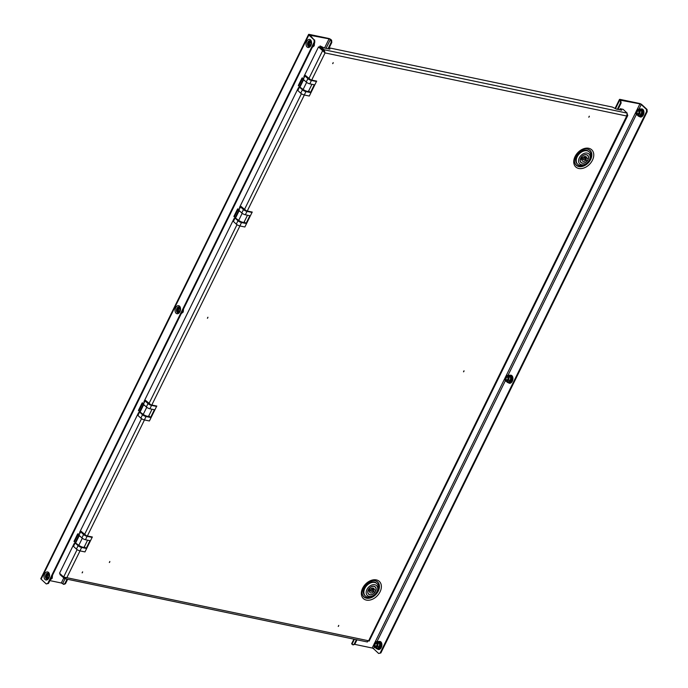 <?xml version="1.0" encoding="UTF-8"?>
<svg xmlns="http://www.w3.org/2000/svg" width="688" height="688" viewBox="0 0 688 688"><rect width="100%" height="100%" fill="white"/><g stroke="black" fill="none" stroke-linecap="round" stroke-linejoin="round"><path stroke-width="1.03" d="M109.813 561.795L109.53 562.363L109.813 561.795M109.831 561.485L109.332 562.509L109.831 561.485M82.594 572.149L82.319 572.717L82.594 572.149M82.62 571.84L82.113 572.872L82.62 571.84M338.711 625.719L338.436 626.286L338.711 625.719M338.737 625.409L338.229 626.433L338.737 625.409M207.879 317.538L207.604 318.105L207.879 317.538M207.905 317.228L207.398 318.252L207.905 317.228M463.996 371.107L463.721 371.675L463.996 371.107M464.022 370.798L463.514 371.821L464.022 370.798M333.164 62.926L332.889 63.494L333.164 62.926M333.19 62.617L332.682 63.64L333.19 62.617M589.281 116.487L589.005 117.063L589.281 116.487M589.306 116.177L588.799 117.209L589.306 116.177M375.321 580.792L375.115 580.749C369.267 578.84 359.936 589.117 362.456 594.613A10.131 7.147 133 0 0 366.489 598.199A10.131 7.147 133 0 0 378.305 591.044A10.131 7.147 133 0 0 375.321 580.792A10.131 7.147 133 0 0 375.132 580.749A9.916 7 -47 0 1 377.858 590.734A9.916 7 -47 0 1 369.585 597.64A9.916 7 -47 0 1 362.395 594.423M574.79 162.789A9.916 7 133 0 0 581.971 166.014A9.916 7 133 0 0 590.244 159.1A9.916 7 133 0 0 587.518 149.115A10.131 7.147 -47 0 1 587.707 149.167A10.131 7.147 -47 0 1 590.7 159.41A10.131 7.147 -47 0 1 578.883 166.573A10.131 7.147 -47 0 1 574.85 162.979C572.321 157.483 581.652 147.206 587.5 149.115L587.707 149.167M367.409 641.981L64.698 578.677L59.959 574.575L60.277 573.921M80.023 550.89L66.848 577.671L64.044 578.376L64.414 577.309M328.941 48.28L329.887 49.158L324.452 48.022L320.075 45.95L319.593 46.922L323.678 50.723L325.054 52.924L324.16 49.751L320.075 45.95M368.622 640.82L626.716 116.014L627.189 113.133L623.104 109.332L620.12 108.704L621.728 110.2L616.293 109.065L612.389 107.087L329.156 47.85M619.768 109.788L620.12 108.704M234.754 218.655L234.075 218.517L143.99 401.594L144.497 402.067M139.131 412.981L138.623 412.508L79.559 532.538L80.066 533.019M74.7 543.924L74.184 543.451L59.538 573.224L63.623 577.034L368.51 640.76L367.074 641.758M627.387 114.432L627.774 115.498L626.716 116.014L325.054 52.924L318.527 46.887L303.881 76.66L304.388 77.133M299.185 87.711L298.506 87.574L299.022 88.047M298.506 87.574L239.441 207.604L239.957 208.077M234.075 218.517L234.582 218.99M308.852 78.647L322.612 50.688L323.446 50.86L318.527 46.887M139.294 412.645L138.623 412.508M74.863 543.589L74.184 543.451M323.446 50.86L324.607 52.503M627.189 113.133L324.16 49.751L323.678 50.723M179.336 308.078A1.969 1.281 -78.2 0 0 178.235 309.067A1.969 1.281 -78.2 0 0 178.553 311.81M179.654 310.83A1.969 1.281 -78.2 0 0 179.035 307.957A1.969 1.281 -78.2 0 0 177.607 308.929A1.969 1.281 -78.2 0 0 178.226 311.81A1.969 1.281 -78.2 0 0 179.654 310.83M310.348 41.83A1.969 1.281 -78.2 0 0 309.247 42.811A1.969 1.281 -78.2 0 0 309.566 45.563M310.666 44.582A1.969 1.281 -78.2 0 0 310.047 41.701A1.969 1.281 -78.2 0 0 308.62 42.682A1.969 1.281 -78.2 0 0 309.239 45.554A1.969 1.281 -78.2 0 0 310.666 44.582M48.323 574.334A1.969 1.281 -78.2 0 0 47.223 575.314A1.969 1.281 -78.2 0 0 47.541 578.066M48.642 577.086A1.969 1.281 -78.2 0 0 48.022 574.205A1.969 1.281 -78.2 0 0 46.595 575.185A1.969 1.281 -78.2 0 0 47.214 578.066A1.969 1.281 -78.2 0 0 48.642 577.086M63.717 578.075L61.301 582.994L49.871 580.603M308.568 34.477L40.816 578.625A1.901 0.525 -153.8 0 0 41.117 579.167L46.251 583.949L47.842 583.312L314.167 42.08L314.003 39.809L308.869 35.019A1.901 0.525 26.2 0 1 308.568 34.477A1.901 0.525 26.2 0 1 309.29 34.4L328.615 38.442A1.901 0.525 26.2 0 1 331.005 39.655L331.625 40.231L331.788 42.501L328.64 48.9M309.54 35.2L329.053 38.846L324.53 48.04M314.003 39.809L309.729 34.804M314.631 39.938L314.794 42.209L314.167 42.08M47.842 583.312L48.47 583.441L314.794 42.209M48.47 583.441L46.251 583.949M61.301 582.994L62.634 583.665L65.05 578.746M326.035 48.358L330.386 39.526L329.053 38.846M330.386 39.526L331.625 40.231M67.656 579.296L65.463 583.734L63.872 584.37L62.634 583.665M331.788 42.501L331.16 42.372L328.013 48.771M67.028 579.158L64.844 583.605L65.463 583.734M331.16 42.372L331.005 40.102M63.253 584.241L64.844 583.605M309.927 45.417A1.686 1.101 101.8 0 1 309.566 45.219A1.686 1.101 101.8 0 1 309.273 43.232A1.686 1.101 101.8 0 1 310.615 42.106A1.686 1.101 101.8 0 1 310.641 42.114A1.686 1.101 101.8 0 0 309.29 43.241A1.686 1.101 101.8 0 0 309.566 45.219A1.686 1.101 101.8 0 0 309.927 45.417A1.686 1.101 101.8 0 1 309.927 45.417M310.245 45.184A1.41 0.92 101.8 0 1 310.142 45.167A1.41 0.92 101.8 0 1 309.832 45.004A1.41 0.92 101.8 0 1 309.6 43.353A1.41 0.92 101.8 0 1 310.718 42.415A1.41 0.92 101.8 0 1 310.813 42.45M313.135 45.58L314.21 45.804L314.562 42.596M312.171 47.438L314.21 45.804M305.954 91.607L304.285 94.996A2.812 0.783 -153.8 0 1 300.733 93.207L297.818 90.489L299.486 87.092L302.402 89.81A2.812 0.783 26.2 0 0 305.954 91.607L310.469 92.545L308.68 90.885M316.454 81.502L309.299 96.045L316.454 81.502L311.44 80.453L309.772 83.841A2.812 0.783 -153.8 0 1 306.22 82.053L307.897 78.656L304.973 75.938L303.305 79.335L306.22 82.053M304.285 94.996L309.299 96.045M304.973 75.938L305.352 75.388L310.856 79.903L316.704 81.132M307.897 78.656A2.812 0.783 26.2 0 0 311.44 80.453M310.469 92.545L314.287 84.787L309.772 83.841M303.847 78.243L302.806 78.019A2.253 0.628 26.2 0 0 301.955 78.114A2.253 0.628 26.2 0 0 302.299 78.759L303.167 79.567A2.253 0.628 26.2 0 0 303.528 79.86L305.128 81.029M311.922 84.297L308.542 91.16A3.655 1.015 -153.8 0 1 306.452 91.126A3.655 1.015 -153.8 0 1 303.124 89.457L299.942 87.135A2.253 0.628 -153.8 0 1 299.59 86.843L298.721 86.034A2.253 0.628 -153.8 0 1 298.377 85.389L301.955 78.114M81.631 547.485L79.963 550.873A2.812 0.783 -153.8 0 1 76.411 549.084L73.496 546.367L75.164 542.97L78.088 545.687A2.812 0.783 26.2 0 0 81.631 547.485L86.146 548.422L84.357 546.762M92.132 537.38L84.977 551.922L92.132 537.38L87.118 536.33L85.45 539.719A2.812 0.783 -153.8 0 1 81.906 537.93L83.575 534.533L80.659 531.815L78.982 535.212L81.906 537.93M79.963 550.873L84.977 551.922M80.659 531.815L81.038 531.265L86.542 535.789L92.39 537.01M83.575 534.533A2.812 0.783 26.2 0 0 87.118 536.33M86.146 548.422L89.965 540.665L85.45 539.719M79.524 534.12L78.484 533.897A2.253 0.628 26.2 0 0 77.632 533.991A2.253 0.628 26.2 0 0 77.985 534.636L78.845 535.445A2.253 0.628 26.2 0 0 79.206 535.737L80.806 536.907M87.6 540.175L84.22 547.046A3.655 1.015 -153.8 0 1 82.13 547.003A3.655 1.015 -153.8 0 1 78.81 545.335L75.628 543.013A2.253 0.628 -153.8 0 1 75.267 542.72L74.399 541.912A2.253 0.628 -153.8 0 1 74.055 541.267L77.632 533.991M241.522 222.551L239.854 225.939A2.812 0.783 -153.8 0 1 236.302 224.15L233.387 221.433L235.055 218.036L237.971 220.753A2.812 0.783 26.2 0 0 241.522 222.551L246.029 223.488L244.249 221.828M252.023 212.446L244.868 226.988L252.023 212.446L247.009 211.397L245.341 214.785A2.812 0.783 -153.8 0 1 241.789 212.996L243.457 209.599L240.542 206.882L238.874 210.279L241.789 212.996M239.854 225.939L244.868 226.988M240.542 206.882L240.92 206.331L246.424 210.846L252.272 212.076M243.457 209.599A2.812 0.783 26.2 0 0 247.009 211.397M246.029 223.488L249.847 215.731L245.341 214.785M239.415 209.186L238.375 208.963A2.253 0.628 26.2 0 0 237.523 209.057A2.253 0.628 26.2 0 0 237.867 209.702L238.736 210.511A2.253 0.628 26.2 0 0 239.097 210.803L240.697 211.973M247.491 215.241L244.111 222.104A3.655 1.015 -153.8 0 1 242.021 222.069A3.655 1.015 -153.8 0 1 238.693 220.401L235.511 218.079A2.253 0.628 -153.8 0 1 235.158 217.786L234.29 216.978A2.253 0.628 -153.8 0 1 233.937 216.333L237.523 209.057M146.062 416.541L144.394 419.929A2.812 0.783 -153.8 0 1 140.851 418.141L137.927 415.423L139.604 412.026L142.519 414.744A2.812 0.783 26.2 0 0 146.062 416.541L150.577 417.478L148.789 415.819M156.572 406.436L149.408 420.979L156.572 406.436L151.558 405.387L149.881 408.775A2.812 0.783 -153.8 0 1 146.338 406.986L148.006 403.589L145.091 400.872L143.422 404.269L146.338 406.986M144.394 419.929L149.408 420.979M145.091 400.872L145.469 400.321L150.973 404.845L156.821 406.066M148.006 403.589A2.812 0.783 26.2 0 0 151.558 405.387M150.577 417.478L154.396 409.721L149.881 408.775M143.955 403.177L142.915 402.953A2.253 0.628 26.2 0 0 142.063 403.048A2.253 0.628 26.2 0 0 142.416 403.693L143.276 404.501A2.253 0.628 26.2 0 0 143.637 404.793L145.237 405.963M152.031 409.231L148.651 416.102A3.655 1.015 -153.8 0 1 146.561 416.059A3.655 1.015 -153.8 0 1 143.242 414.391L140.06 412.069A2.253 0.628 -153.8 0 1 139.698 411.777L138.83 410.968A2.253 0.628 -153.8 0 1 138.486 410.323L142.063 403.048M583.914 159.771A0.98 0.697 133 0 0 584.757 158.068A0.98 0.697 133 0 0 583.914 159.771M580.319 159.083L580.405 159.169A4.782 3.38 133 0 0 581.076 162.42A4.782 3.38 133 0 0 582.306 163.039A4.782 3.38 133 0 0 587.311 160.614L584.826 159.41M580.405 159.169L581.945 159.487A2.812 1.987 133 0 0 582.418 160.975A2.812 1.987 133 0 0 583.14 161.345A2.812 1.987 133 0 0 585.772 160.287M581.936 159.625A2.812 1.987 133 0 0 583.157 159.169M586.425 154.68A4.919 3.474 133 0 0 581.171 157.32A4.919 3.474 133 0 0 580.982 162.523A4.919 3.474 133 0 0 582.246 163.159A4.919 3.474 133 0 0 587.5 160.519A4.919 3.474 133 0 0 587.69 155.316A4.919 3.474 133 0 0 586.425 154.68M581.472 164.742A6.751 4.764 133 0 0 587.432 162.566A6.751 4.764 133 0 0 588.197 161.74A6.751 4.764 133 0 0 587.199 153.097A6.751 4.764 133 0 0 579.322 157.87A6.751 4.764 133 0 0 581.472 164.742M587.432 162.566L587.328 162.669A8.437 5.96 -47 0 1 579.881 165.378A8.437 5.96 -47 0 1 577.705 164.277A8.437 5.96 -47 0 1 578.04 155.368A8.437 5.96 -47 0 1 587.036 150.827A8.437 5.96 -47 0 1 589.212 151.928A8.437 5.96 -47 0 1 588.283 161.637L588.197 161.74M589.212 151.928L588.627 151.386A8.437 5.96 133 0 0 586.46 150.285A8.437 5.96 133 0 0 577.456 154.817A8.437 5.96 133 0 0 577.129 163.735L577.705 164.277M586.176 157.836A4.919 3.474 -47 0 1 585.514 158.945M586.993 154.86L587.595 155.419A4.782 3.38 133 0 1 588.266 158.67L586.726 158.352L584.86 156.615A2.812 1.987 133 0 0 584.869 156.468M585.161 158.816L587.311 160.614M581.644 157.285A0.98 0.697 133 0 0 582.048 158.034M580.629 158.266L581.945 159.487M587.595 155.419A4.782 3.38 133 0 0 581.36 157.225L582.899 157.552A2.812 1.987 133 0 1 586.253 156.864A2.812 1.987 133 0 1 586.726 158.352M371.529 591.396A0.98 0.697 133 0 0 372.363 589.702A0.98 0.697 133 0 0 371.529 591.396M367.925 590.717L368.02 590.794A4.782 3.38 133 0 0 368.691 594.045A4.782 3.38 133 0 0 369.92 594.673A4.782 3.38 133 0 0 374.926 592.239L372.44 591.035M368.02 590.794L369.559 591.121A2.812 1.987 133 0 0 370.032 592.609A2.812 1.987 133 0 0 370.755 592.97A2.812 1.987 133 0 0 373.386 591.921M369.542 591.259A2.812 1.987 133 0 0 370.772 590.794M374.04 586.305A4.919 3.474 133 0 0 368.785 588.954A4.919 3.474 133 0 0 368.596 594.148A4.919 3.474 133 0 0 369.86 594.793A4.919 3.474 133 0 0 375.115 592.144A4.919 3.474 133 0 0 375.304 586.941A4.919 3.474 133 0 0 374.04 586.305M369.086 596.367A6.751 4.764 133 0 0 375.037 594.2A6.751 4.764 133 0 0 375.811 593.374A6.751 4.764 133 0 0 374.814 584.731A6.751 4.764 133 0 0 366.936 589.496A6.751 4.764 133 0 0 369.086 596.367M375.037 594.2L374.934 594.294A8.437 5.96 -47 0 1 367.495 597.012A8.437 5.96 -47 0 1 365.319 595.911A8.437 5.96 -47 0 1 365.646 586.993A8.437 5.96 -47 0 1 374.65 582.461A8.437 5.96 -47 0 1 376.826 583.553A8.437 5.96 -47 0 1 375.897 593.262L375.811 593.374M376.826 583.553L376.241 583.011A8.437 5.96 133 0 0 374.066 581.919A8.437 5.96 133 0 0 365.061 586.451A8.437 5.96 133 0 0 364.735 595.369L365.319 595.911M373.79 589.47A4.919 3.474 -47 0 1 373.128 590.571M374.599 586.486L375.209 587.045A4.782 3.38 133 0 1 375.88 590.304L374.341 589.977L372.475 588.24A2.812 1.987 133 0 0 372.483 588.102M372.767 590.442L374.926 592.239M369.258 588.919A0.98 0.697 133 0 0 369.662 589.659M368.243 589.891L369.559 591.121M375.209 587.045A4.782 3.38 133 0 0 368.974 588.859L370.514 589.177A2.812 1.987 133 0 1 373.868 588.489A2.812 1.987 133 0 1 374.341 589.977M178.914 311.664A1.686 1.101 101.8 0 1 178.553 311.466A1.686 1.101 101.8 0 1 178.261 309.488A1.686 1.101 101.8 0 1 179.602 308.362A1.686 1.101 101.8 0 1 179.628 308.362A1.686 1.101 101.8 0 0 178.278 309.488A1.686 1.101 101.8 0 0 178.553 311.466A1.686 1.101 101.8 0 0 178.914 311.664A1.686 1.101 101.8 0 1 178.914 311.664M179.233 311.432A1.41 0.92 101.8 0 1 179.129 311.423A1.41 0.92 101.8 0 1 178.82 311.26A1.41 0.92 101.8 0 1 178.588 309.609A1.41 0.92 101.8 0 1 179.706 308.671A1.41 0.92 101.8 0 1 179.8 308.697M182.122 311.827L183.197 312.051L183.55 308.843M181.159 313.694L183.197 312.051M48.59 574.609A1.686 1.101 101.8 0 0 47.248 575.736A1.686 1.101 101.8 0 0 47.532 577.722A1.686 1.101 101.8 0 0 47.902 577.92A1.686 1.101 101.8 0 1 47.902 577.92A1.686 1.101 101.8 0 1 47.541 577.722A1.686 1.101 101.8 0 1 47.266 575.744A1.686 1.101 101.8 0 1 48.599 574.618A1.686 1.101 101.8 0 1 48.616 574.618M48.22 577.688A1.41 0.92 101.8 0 1 48.117 577.679A1.41 0.92 101.8 0 1 47.807 577.507A1.41 0.92 101.8 0 1 47.575 575.856A1.41 0.92 101.8 0 1 48.693 574.919A1.41 0.92 101.8 0 1 48.788 574.953M51.11 578.083L52.185 578.307L52.537 575.099M50.147 579.95L52.185 578.307M620.413 100.216L639.926 103.862L636.761 110.295M617.368 109.289L620.516 102.882L620.352 100.611L619.742 100.035A1.901 0.525 26.2 0 1 619.441 99.493A1.901 0.525 26.2 0 1 620.163 99.416L639.487 103.458A1.901 0.525 26.2 0 1 641.878 104.671L647.021 109.452L647.184 111.723L380.86 652.964L378.641 653.471L373.507 648.681L374.367 646.926M374.117 644.045L372.174 648.01L354.612 644.338M378.641 653.471L380.86 652.964M647.184 111.723L646.557 111.594L380.232 652.826M646.557 111.594L646.393 109.323L647.021 109.452M638.954 109.22L641.259 104.542L646.393 109.323M372.174 648.01L373.507 648.681M641.259 104.542L639.926 103.862M620.602 99.82L621.144 103.019L620.516 102.882M352.609 644.759L354.819 644.252L353.228 644.888L351.989 644.183A1.901 0.525 -153.8 0 1 351.688 643.641L353.899 639.161M620.352 100.611L620.98 100.749M354.2 644.123L356.384 639.677M354.819 644.252L357.012 639.806M617.996 109.418L621.144 103.019M637.14 113.726A1.686 1.101 -78.2 0 0 638.731 113.09A1.686 1.101 -78.2 0 0 638.567 110.82A1.686 1.101 -78.2 0 0 636.976 111.456A1.686 1.101 -78.2 0 0 637.14 113.726M638.602 111.095A1.41 0.92 101.8 0 1 638.825 112.746A1.41 0.92 101.8 0 1 637.716 113.683A1.41 0.92 101.8 0 1 637.406 113.52A1.41 0.92 101.8 0 1 637.174 111.86A1.41 0.92 101.8 0 1 638.292 110.923A1.41 0.92 101.8 0 1 638.602 111.095M641.569 114.328L639.788 113.89L637.759 115.532L639.436 116.048L641.328 114.217L641.68 111.009L640.167 109.306L641.938 110.957L641.569 114.328L639.152 115.825M637.759 115.532L636.073 113.967L636.426 110.759L638.455 109.117L640.167 109.306M641.938 110.957L640.141 110.682L638.455 109.117M640.141 110.682L639.788 113.89M636.658 114.698A2.812 1.832 101.8 0 1 635.996 112.307A2.812 1.832 101.8 0 1 637.191 109.882A2.812 1.832 -78.2 0 1 639.049 109.848A2.812 1.832 101.8 0 1 639.711 112.239A2.812 1.832 101.8 0 1 638.524 114.664A2.812 1.832 101.8 0 1 636.658 114.698M506.127 379.982A1.686 1.101 -78.2 0 0 507.718 379.337A1.686 1.101 -78.2 0 0 507.555 377.067A1.686 1.101 -78.2 0 0 505.964 377.712A1.686 1.101 -78.2 0 0 506.127 379.982M507.589 377.342A1.41 0.92 101.8 0 1 507.813 378.993A1.41 0.92 101.8 0 1 506.703 379.931A1.41 0.92 101.8 0 1 506.394 379.767A1.41 0.92 101.8 0 1 506.162 378.116A1.41 0.92 101.8 0 1 507.28 377.179A1.41 0.92 101.8 0 1 507.589 377.342M510.556 380.576L508.776 380.146L506.746 381.788L508.423 382.304L510.315 380.464L510.668 377.256L509.154 375.562L510.926 377.205L510.556 380.576L508.14 382.081M506.746 381.788L505.061 380.215L505.413 377.007L507.443 375.373L509.154 375.562M510.926 377.205L509.129 376.938L507.443 375.373M509.129 376.938L508.776 380.146M505.646 380.954A2.812 1.832 101.8 0 1 504.983 378.563A2.812 1.832 101.8 0 1 506.179 376.138A2.812 1.832 -78.2 0 1 508.036 376.104A2.812 1.832 101.8 0 1 508.699 378.486A2.812 1.832 101.8 0 1 507.512 380.911A2.812 1.832 101.8 0 1 505.646 380.954M375.115 646.23A1.686 1.101 -78.2 0 0 376.706 645.593A1.686 1.101 -78.2 0 0 376.542 643.323A1.686 1.101 -78.2 0 0 374.951 643.959A1.686 1.101 -78.2 0 0 375.115 646.23M376.577 643.598A1.41 0.92 101.8 0 1 376.8 645.249A1.41 0.92 101.8 0 1 375.691 646.187A1.41 0.92 101.8 0 1 375.381 646.023A1.41 0.92 101.8 0 1 375.149 644.364A1.41 0.92 101.8 0 1 376.267 643.435A1.41 0.92 101.8 0 1 376.577 643.598M379.544 646.832L377.764 646.402L375.734 648.036L377.411 648.552L379.303 646.72L379.656 643.512L378.151 641.809L379.914 643.461L379.544 646.832L377.127 648.328M375.734 648.036L374.048 646.471L374.401 643.263L376.431 641.62L378.151 641.809M379.914 643.461L378.116 643.185L376.431 641.62M378.116 643.185L377.764 646.402M374.633 647.202A2.812 1.832 101.8 0 1 373.971 644.811A2.812 1.832 101.8 0 1 375.166 642.386A2.812 1.832 -78.2 0 1 377.024 642.351A2.812 1.832 101.8 0 1 377.686 644.742A2.812 1.832 101.8 0 1 376.499 647.167A2.812 1.832 101.8 0 1 374.633 647.202M376.336 579.907A11.713 8.273 -47 0 1 380.06 591.826A11.713 8.273 -47 0 1 366.394 600.099A11.713 8.273 -47 0 1 362.662 588.188A11.713 8.273 -47 0 1 376.336 579.907M588.722 148.281A11.713 8.273 133 0 0 575.056 156.554A11.713 8.273 133 0 0 578.78 168.474A11.713 8.273 133 0 0 592.454 160.192A11.713 8.273 133 0 0 588.722 148.281M144.463 419.947L87.376 535.961M325.054 52.924L311.69 80.083M304.345 95.013L247.259 211.027M239.914 225.956L151.807 405.017M77.108 549.617L63.623 577.034M141.539 418.674L84.538 534.524M236.999 224.684L148.969 403.581M301.43 93.74L244.421 209.591M310.064 46.105A2.726 1.78 101.8 0 1 308.482 45.984A2.726 1.78 101.8 0 1 308.233 42.312A2.726 1.78 101.8 0 1 310.804 41.28A2.726 1.78 101.8 0 1 311.019 41.529M310.417 40.773L310.615 40.91C312.137 42.037 310.744 46.595 309.204 46.56A3.001 1.961 101.8 0 1 308.198 46.182A3.001 1.961 101.8 0 1 307.803 42.407A3.001 1.961 101.8 0 1 310.417 40.773A3.001 1.961 101.8 0 1 310.563 40.859M310.546 39.913A4.111 2.675 101.8 0 1 310.933 45.434A4.111 2.675 101.8 0 1 307.063 46.999A4.111 2.675 101.8 0 1 306.676 41.469A4.111 2.675 101.8 0 1 310.546 39.913M179.052 312.361A2.726 1.78 101.8 0 1 177.478 312.232A2.726 1.78 101.8 0 1 177.22 308.568A2.726 1.78 101.8 0 1 179.792 307.527A2.726 1.78 101.8 0 1 180.007 307.785M179.405 307.02L179.602 307.166C181.125 308.284 179.731 312.842 178.192 312.816A3.001 1.961 101.8 0 1 177.186 312.438A3.001 1.961 101.8 0 1 176.79 308.663A3.001 1.961 101.8 0 1 179.405 307.02A3.001 1.961 101.8 0 1 179.551 307.106M179.534 306.169A4.111 2.675 101.8 0 1 179.929 311.69A4.111 2.675 101.8 0 1 176.051 313.246A4.111 2.675 101.8 0 1 175.664 307.725A4.111 2.675 101.8 0 1 179.534 306.169M48.04 578.608A2.726 1.78 101.8 0 1 46.466 578.488A2.726 1.78 101.8 0 1 46.208 574.815A2.726 1.78 101.8 0 1 48.779 573.783A2.726 1.78 101.8 0 1 48.994 574.033M48.392 573.276L48.59 573.414C50.112 574.54 48.719 579.098 47.18 579.064A3.001 1.961 101.8 0 1 46.173 578.685A3.001 1.961 101.8 0 1 45.778 574.91A3.001 1.961 101.8 0 1 48.392 573.276A3.001 1.961 101.8 0 1 48.538 573.362M48.521 572.416A4.111 2.675 101.8 0 1 48.917 577.946A4.111 2.675 101.8 0 1 45.038 579.502A4.111 2.675 101.8 0 1 44.651 573.981A4.111 2.675 101.8 0 1 48.521 572.416M41.117 579.167L308.869 35.019M300.733 93.207L302.402 89.81M298.721 86.034L302.299 78.759M299.59 86.843L303.167 79.567M299.942 87.135L303.528 79.86M303.124 89.457L306.616 82.371M76.411 549.084L78.088 545.687M74.399 541.912L77.985 534.636M75.267 542.72L78.845 535.445M75.628 543.013L79.206 535.737M78.81 545.335L82.293 538.248M236.302 224.15L237.971 220.753M234.29 216.978L237.867 209.702M235.158 217.786L238.736 210.511M235.511 218.079L239.097 210.803M238.693 220.401L242.185 213.314M140.851 418.141L142.519 414.744M138.83 410.968L142.416 403.693M139.698 411.777L143.276 404.501M140.06 412.069L143.637 404.793M143.242 414.391L146.725 407.305M378.09 649.162A3.836 2.494 -78.2 0 0 381.229 646.737A3.836 2.494 -78.2 0 0 380.627 642.136A3.836 2.494 -78.2 0 0 379.656 641.672M377.66 649.205A4.111 2.675 -78.2 0 0 381.393 647.27A4.111 2.675 -78.2 0 0 380.911 641.938A4.111 2.675 -78.2 0 0 379.277 641.457M509.103 382.906A3.836 2.494 -78.2 0 0 512.242 380.49A3.836 2.494 -78.2 0 0 511.64 375.889A3.836 2.494 -78.2 0 0 510.668 375.416M508.673 382.949A4.111 2.675 -78.2 0 0 512.405 381.023A4.111 2.675 -78.2 0 0 511.924 375.682A4.111 2.675 -78.2 0 0 510.29 375.201M640.115 116.65A3.836 2.494 -78.2 0 0 643.254 114.234A3.836 2.494 -78.2 0 0 642.652 109.633A3.836 2.494 -78.2 0 0 641.68 109.168M639.685 116.702A4.111 2.675 -78.2 0 0 643.418 114.767A4.111 2.675 -78.2 0 0 642.936 109.435A4.111 2.675 -78.2 0 0 641.302 108.953M636.142 111.542L505.749 376.551M505.13 377.798L374.736 642.798M376.929 641.723L505.379 380.67M507.942 375.476L636.391 114.423M351.989 644.183L354.406 639.264M615.493 108.661L619.742 100.035M637.965 115.575A3.784 2.468 -78.2 0 0 638.301 115.962A3.784 2.468 -78.2 0 0 641.861 114.526A3.784 2.468 -78.2 0 0 641.508 109.435A3.784 2.468 -78.2 0 0 639.281 109.289M639.745 116.418A3.672 2.391 -78.2 0 0 642.558 113.855A3.672 2.391 -78.2 0 0 641.921 109.633M506.953 381.831A3.784 2.468 -78.2 0 0 507.288 382.218A3.784 2.468 -78.2 0 0 510.849 380.782A3.784 2.468 -78.2 0 0 510.496 375.691A3.784 2.468 -78.2 0 0 508.269 375.545M508.733 382.666A3.672 2.391 -78.2 0 0 511.545 380.103A3.672 2.391 -78.2 0 0 510.909 375.88M375.94 648.087A3.784 2.468 -78.2 0 0 376.276 648.466A3.784 2.468 -78.2 0 0 379.836 647.03A3.784 2.468 -78.2 0 0 379.484 641.947A3.784 2.468 -78.2 0 0 377.256 641.792M377.721 648.922A3.672 2.391 -78.2 0 0 380.533 646.359A3.672 2.391 -78.2 0 0 379.896 642.136M368.966 640.992L368.063 640.7M627.774 115.498L369.155 641.087M583.648 156.933L585.006 158.197M580.474 161.861L581.076 162.42M581.799 157.905L583.665 159.642M371.253 588.558L372.621 589.831M368.089 593.486L368.691 594.045M369.413 589.53L371.279 591.267M619.441 99.493L615.046 108.429M639.195 109.272L641.904 109.349C643.443 114.483 642.257 116.745 638.352 116.152L637.879 115.558M508.183 375.519L510.892 375.596C512.431 380.731 511.244 383.001 507.34 382.399L506.867 381.814M377.17 641.775L379.879 641.852C381.419 646.987 380.232 649.248 376.327 648.655L375.854 648.062"/></g></svg>
